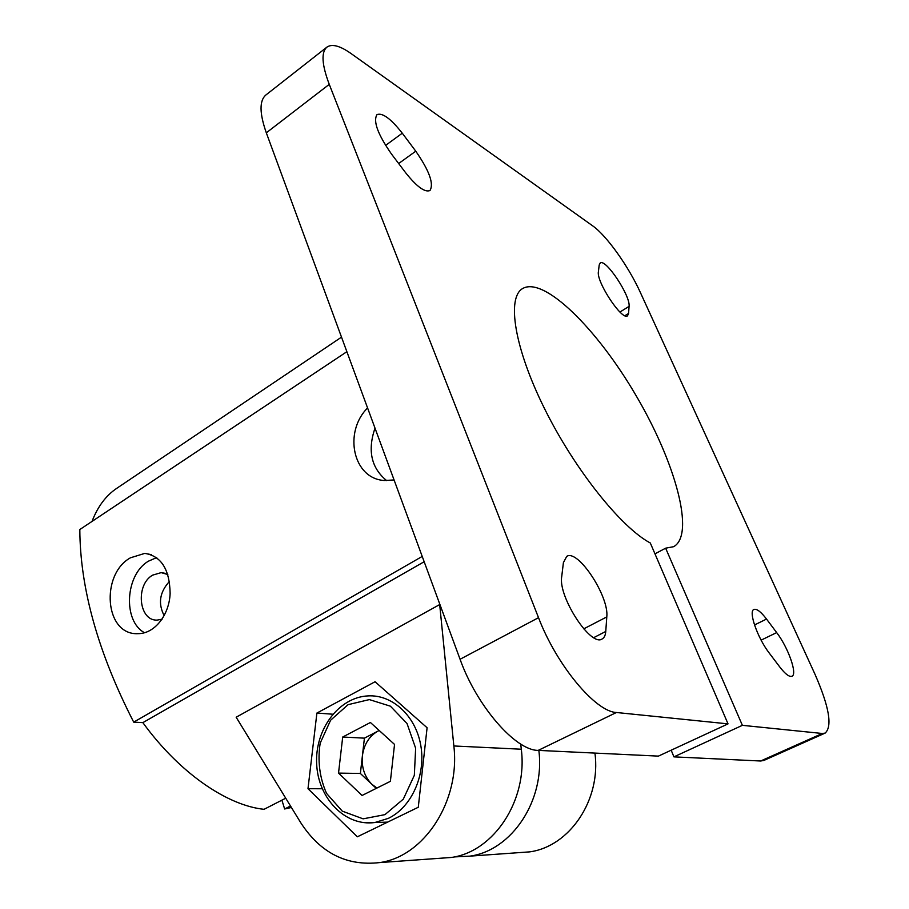<?xml version="1.0" encoding="UTF-8"?>
<svg xmlns="http://www.w3.org/2000/svg" width="909" height="909" viewBox="0 0 909 909"><rect width="100%" height="100%" fill="white"/><g stroke="black" fill="none" stroke-linecap="round" stroke-linejoin="round"><path stroke-width="1.36" d="M326.922 47.12L265.882 94.99C259.292 100.638 259.44 113.25 266.314 132.816L460.068 659.264C476.702 706.111 515.698 750.743 538.219 750.38L658.4 756.118L728.029 723.871L616.427 712.497C595.531 711.815 556.649 665.297 538.526 617.677L329.263 84.355C321.82 64.63 321.036 52.211 326.922 47.12C332.012 43.632 340.068 45.78 351.079 53.563L592.611 225.807C606.553 235.488 628.676 266.587 640.402 292.573L814.975 674.228C829.178 706.713 832.564 726.336 825.145 733.097L763.776 760.481L760.64 761.003L673.921 756.867L742.38 725.337L665.638 548.184L654.969 553.842M281.904 800.17L284.642 808.976L290.494 805.999M454.25 856.926L469.987 856.13C511.892 850.46 545.264 800.238 538.844 750.402M673.921 756.867L671.183 750.198M367.566 407.948C343.193 432.264 353.01 478.861 384.416 480.497L394.074 479.952M375.008 428.15C367.361 450.5 371.247 467.987 386.677 480.622M520.732 744.062L521.3 749.221C527.89 800.181 493.917 851.699 451.364 857.46L438.399 858.391M346.863 351.692L79.822 529.538C80.106 588.373 98.07 652.571 133.703 722.132L142.861 722.632C179.255 772.786 226.932 805.465 264.053 809.317L285.733 798.204M728.029 723.871L650.31 543.003C621.074 527.459 574.624 469.43 544.548 408.664C514.335 347.863 506.631 297.925 522.505 288.619C543.9 275.813 597.44 329.228 636.141 395.722C675.205 461.999 695.476 534.594 673.66 546.684L665.638 548.184M594.918 753.084C601.292 799.625 569.75 846.495 529.686 851.869L517.437 852.744M307.992 788.717L316.9 713.054L375.065 681.739L427.094 727.757L418.276 807.26L357.339 836.803L307.992 788.717L322.218 788.739M439.683 604.565L453.852 745.971C460.409 800.909 424.321 856.483 379.769 862.573C346.772 866.357 320.411 853.051 300.674 822.622L236.158 717.224L439.683 604.565L440.456 605.973M92.025 521.414C97.74 506.506 106.069 495.416 117.011 488.156L341.511 337.137M291.403 807.476L284.642 808.976M133.703 722.132L422.219 556.433M130.464 557.796C100.365 574.238 104.433 635.539 138.134 633.664C154.78 633.698 169.301 614.893 170.131 593.418C169.631 569.341 161.188 555.99 144.781 553.388L130.464 557.796M156.723 557.581L148.497 561.148C125.283 574.465 122.545 621.029 144.554 632.744M167.824 574.533L161.177 572.625L152.632 575.136C135.18 584.862 138.759 621.267 157.268 620.086L162.12 619.199M169.46 581.442C159.632 592.157 157.882 603.576 164.199 615.7M825.145 733.097L822.304 733.483L742.38 725.337M142.861 722.632L424.173 561.728M779.842 667.07L769.378 653.253C757.515 638.038 748.152 611.087 753.947 609.45C756.72 608.53 760.913 611.734 766.526 619.063L776.672 632.596C788.217 647.526 797.75 674.433 791.921 676.251C789.307 677.137 785.274 674.08 779.842 667.07M598.395 271.723L599.201 264.996L600.201 262.996C605.621 258.201 630.63 295.891 629.073 306.378L628.574 313.446L627.494 315.832C622.131 320.968 596.213 281.801 598.395 271.723M561.717 576.67L563.398 562.648L566.716 556.388C577.829 548.706 609.303 596.44 606.792 616.916L605.758 631.46C605.451 635.357 604.235 637.868 602.076 639.004C590.816 647.163 557.944 596.554 561.717 576.67M405.63 172.733L391.574 154.155C377.792 134.384 372.94 121.192 377.008 114.591C382.507 112.546 390.927 118.749 402.278 133.203L415.765 151.189C429.332 170.756 434.059 183.868 429.957 190.538C424.844 192.606 416.731 186.663 405.63 172.733M316.9 713.054L332.785 714.213M376.974 788.023L371.951 784.353C364.566 776.877 361.384 767.366 362.396 755.788C364.032 744.312 369.236 736.085 378.019 731.075L379.212 730.495M376.246 788.387L360.373 773.468L364.418 738.153L379.189 730.472M338.523 773.093L342.704 737.029L370.406 722.496L394.54 744.426L390.381 781.331L362.066 795.466L338.523 773.093L360.373 773.468M364.418 738.153L342.704 737.029M521.3 749.221L453.852 745.971M538.219 750.38L616.427 712.497M266.314 132.816L329.263 84.355M460.068 659.264L538.526 617.677M760.64 761.003L822.304 733.483M385.564 145.429L402.278 133.203M398.665 163.529L415.765 151.189M583.737 628.858L606.792 616.916M593.747 637.629L605.758 631.46M619.938 312.037L629.073 306.378M624.915 315.696L628.574 313.446M754.504 624.972L766.526 619.063M761.117 640.141L776.672 632.596M387.609 822.122L374.849 822.52C344.852 826.656 317.957 797.954 316.662 763.844C314.855 729.757 338.443 697.317 367.997 695.896C392.211 694.385 415.652 715.678 420.765 745.323C426.06 774.923 411.618 807.26 388.382 818.35L374.849 822.52L362.009 822.406M384.939 814.646L363.1 818.839L342.284 811.146L326.524 793.375C319.582 777.57 317.468 760.833 320.184 743.164L330.603 720.235L348.056 704.68L369.349 699.589L390.416 706.191L407.027 723.507L415.64 748.232L414.334 775.332L403.312 799.125L384.939 814.646M379.769 862.573L451.364 857.46M144.781 553.388L151.405 554.649M161.177 572.625L165.279 573.352M469.987 856.13L529.686 851.869"/></g></svg>
